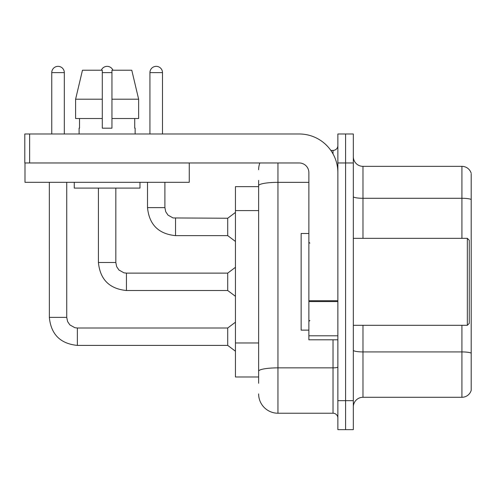 <?xml version="1.0" encoding="UTF-8"?>
<svg xmlns="http://www.w3.org/2000/svg" width="496" height="496" viewBox="0 0 496 496"><rect width="100%" height="100%" fill="white"/><g stroke="black" fill="none" stroke-linecap="round" stroke-linejoin="round"><path stroke-width="0.74" d="M235.439 376.991L258.627 376.991L235.439 376.991L235.439 186.645L258.627 186.645M353.319 406.943A9.66 9.66 0 0 1 362.979 397.284L461.925 397.284L461.925 325.302M345.588 400.663L345.588 429.654L353.319 429.654L353.319 400.663L345.588 400.663L345.588 429.654L337.863 429.654L337.863 400.663L345.588 400.663L345.588 162.973L345.588 400.663M337.863 400.663L337.863 133.982L345.588 133.982L345.588 162.973L345.588 133.982L353.319 133.982L353.319 400.663M471.2 174.084L471.2 390.327A9.66 9.66 0 0 1 461.925 397.284M471.2 199.497A9.66 1.68 180 0 0 461.925 198.288L461.925 166.352A9.66 9.66 0 0 1 471.2 173.309A9.66 9.66 0 0 0 461.925 166.352L362.979 166.352A9.66 9.66 0 0 1 353.319 156.693A9.66 9.66 0 0 0 362.979 166.352L362.979 238.34M471.2 199.634L471.2 353.133A9.66 1.68 180 0 0 461.925 351.924L362.979 351.924L362.979 397.284M258.627 383.272L258.627 180.364M277.952 162.973L277.952 413.224L333.027 413.224L333.027 339.791M330.832 150.412L333.027 150.412A4.83 4.83 0 0 0 337.863 145.582M337.863 418.06A4.83 4.83 0 0 0 333.027 413.224M258.627 169.737A19.325 19.325 0 0 1 259.848 162.973M277.952 413.224A19.325 19.325 0 0 1 258.627 393.898M337.863 339.791L308.872 339.791L308.872 300.719L337.863 300.719M337.863 172.633A38.651 38.651 0 0 0 299.212 133.982L29.63 133.982L29.63 162.973L299.212 162.973A9.66 9.66 0 0 1 308.872 172.633L308.872 300.719M24.992 162.973L24.992 182.299L189.255 182.299L189.255 162.973L24.8 162.973L24.8 133.982L29.63 133.982M308.872 233.504L301.14 233.504L301.14 330.131L308.872 330.131M467.337 325.302L469.266 323.367L469.266 240.269L467.337 238.34L467.337 325.302L353.319 325.302M138.638 118.525L138.638 99.2L131.775 70.215L138.638 99.2L138.638 118.525L111.953 118.525L111.953 70.215L131.775 70.215L138.638 99.2L111.953 99.2M102.294 99.2L75.603 99.2L82.472 70.215L75.603 99.2L82.472 70.215L102.294 70.215L102.294 128.185L111.953 128.185L111.953 118.525M79.1 128.185L79.521 128.185L79.1 128.185L79.1 133.982M135.141 128.185L134.726 128.185L135.141 128.185L135.141 133.982M134.726 118.525L134.726 128.185M111.953 128.185L102.294 128.185M79.521 128.185L79.521 118.525M74.27 182.299L74.27 188.096L139.977 188.096L139.977 182.299M102.294 118.525L75.603 118.525L75.603 99.2M51.758 133.982L51.758 72.627A6.281 6.281 0 0 1 58.038 66.346A6.281 6.281 0 0 1 64.319 72.627L64.319 133.982M77.364 328.005L227.707 328.005L227.707 345.396L77.364 345.396L77.364 328.005L74.877 327.707L69.849 324.892L67.58 321.526L66.737 317.378L66.737 182.299M66.737 317.378L49.358 317.378L49.34 182.299M101.327 70.215A6.281 6.281 0 0 1 112.921 70.215M98.425 188.096L98.425 262.496C100.105 279.496 109.449 288.833 126.449 290.513C109.449 288.833 100.105 279.496 98.425 262.496C100.105 279.496 109.449 288.833 126.449 290.513C109.449 288.833 100.105 279.496 98.425 262.496C100.105 279.496 109.449 288.833 126.449 290.513C109.449 288.833 100.105 279.496 98.425 262.496C100.105 279.496 109.449 288.833 126.449 290.513C109.449 288.833 100.105 279.496 98.425 262.496C100.105 279.496 109.449 288.833 126.449 290.513C109.449 288.833 100.105 279.496 98.425 262.496C100.105 279.496 109.449 288.833 126.449 290.513C109.449 288.833 100.105 279.496 98.425 262.496C100.105 279.496 109.449 288.833 126.449 290.513C109.449 288.833 100.105 279.496 98.425 262.496C100.105 279.496 109.449 288.833 126.449 290.513C109.449 288.833 100.105 279.496 98.425 262.496L115.822 262.496L116.659 266.643L118.935 270.01L123.957 272.825L126.449 273.122L227.707 273.122L227.707 290.513L126.449 290.513L126.449 273.141M149.928 133.982L149.928 72.627A6.281 6.281 0 0 1 156.209 66.346A6.281 6.281 0 0 1 162.49 72.627L162.49 133.982M175.534 235.631C158.534 233.951 149.191 224.614 147.51 207.613C149.191 224.614 158.534 233.951 175.534 235.631C158.534 233.951 149.191 224.614 147.51 207.613C149.191 224.614 158.534 233.951 175.534 235.631C158.534 233.951 149.191 224.614 147.51 207.613C149.191 224.614 158.534 233.951 175.534 235.631C158.534 233.951 149.191 224.614 147.51 207.613C149.191 224.614 158.534 233.951 175.534 235.631C158.534 233.951 149.191 224.614 147.51 207.613C149.191 224.614 158.534 233.951 175.534 235.631C158.534 233.951 149.191 224.614 147.51 207.613C149.191 224.614 158.534 233.951 175.534 235.631C158.534 233.951 149.191 224.614 147.51 207.613C149.191 224.614 158.534 233.951 175.534 235.631C158.534 233.951 149.191 224.614 147.51 207.613C149.191 224.614 158.534 233.951 175.534 235.631C158.534 233.951 149.191 224.614 147.51 207.613L164.901 207.613L165.745 211.761L168.02 215.128L173.042 217.942L227.707 218.24L227.707 235.631L175.534 235.631L175.534 218.259M258.627 210.595L235.439 210.595M258.627 342.972L235.439 342.972M461.925 238.34L461.925 198.288L362.979 198.288A9.66 1.68 0 0 1 353.319 196.614M353.319 162.973L337.863 162.973M362.979 325.302L362.979 351.924A9.66 1.68 0 0 1 353.319 350.244M337.863 367.028A4.83 0.837 0 0 1 333.027 367.865L277.952 367.865A19.325 3.354 180 0 0 258.627 371.219M258.627 185.702A19.325 3.354 180 0 1 277.952 182.348L308.872 182.348M333.027 153.921L333.027 150.412M337.863 301.562L308.872 301.562M308.872 335.798L337.863 335.798M51.758 72.627L64.319 72.627M115.822 262.496L115.822 188.096M102.294 72.627L111.953 72.627M164.901 207.613L164.901 182.299M149.928 72.627L162.49 72.627M49.34 317.378C51.02 334.378 60.363 343.716 77.364 345.396C60.363 343.716 51.02 334.378 49.34 317.378C51.02 334.378 60.363 343.716 77.364 345.396C60.363 343.716 51.02 334.378 49.34 317.378C51.02 334.378 60.363 343.716 77.364 345.396C60.363 343.716 51.02 334.378 49.34 317.378C51.02 334.378 60.363 343.716 77.364 345.396C60.363 343.716 51.02 334.378 49.34 317.378C51.02 334.378 60.363 343.716 77.364 345.396C60.363 343.716 51.02 334.378 49.34 317.378C51.02 334.378 60.363 343.716 77.364 345.396C60.363 343.716 51.02 334.378 49.34 317.378C51.02 334.378 60.363 343.716 77.364 345.396C60.363 343.716 51.02 334.378 49.34 317.378C51.02 334.378 60.363 343.716 77.364 345.396C60.363 343.716 51.02 334.378 49.34 317.378C51.02 334.378 60.363 343.716 77.364 345.396M309.839 243.17L308.872 242.203M353.319 238.34L467.337 238.34M309.839 320.466L308.872 321.433M227.707 345.396L235.439 351.193M227.707 328.005L235.439 322.208M227.707 290.513L235.439 296.31M227.707 273.122L235.439 267.325M227.707 235.631L235.439 241.428M147.51 207.613L147.51 182.299M227.707 218.24L235.439 212.443"/></g></svg>
